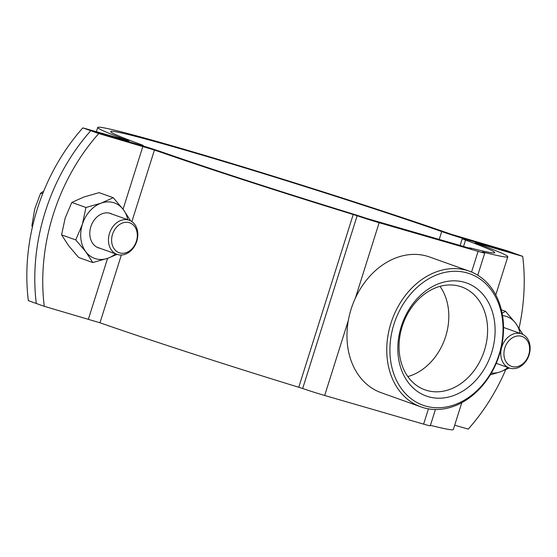 <?xml version="1.0" encoding="UTF-8"?>
<svg xmlns="http://www.w3.org/2000/svg" width="557" height="557" viewBox="0 0 557 557"><rect width="100%" height="100%" fill="white"/><g stroke="black" fill="none" stroke-linecap="round" stroke-linejoin="round"><path stroke-width="0.84" d="M478.554 243.569L522.71 256.359L506.8 250.678L451.086 234.219A214.981 6.378 -162.5 0 0 227.395 162.157A214.981 6.378 -162.5 0 0 97.733 127.469A214.981 6.378 -162.5 0 0 128.994 140.928L82.819 127.88L90.777 130.714A181.227 141.965 109.6 0 0 36.302 303.481A181.227 141.965 -70.4 0 1 90.777 130.714L134.933 143.504A22.656 0.675 -162.5 0 1 163.821 152.681A201.39 5.974 17.5 0 0 350.033 213.08A18.123 0.536 -162.5 0 1 365.691 218.135L471.326 248.728A18.123 0.536 -162.5 0 1 469.44 247.872A18.123 0.536 -162.5 0 1 471.535 248.269A201.39 5.974 17.5 0 0 494.832 252.676A201.39 5.974 17.5 0 0 465.548 240.067A22.656 0.675 -162.5 0 1 462.254 238.647A22.656 0.675 -162.5 0 1 470.595 240.728L514.759 253.519L470.595 240.728A22.656 0.675 17.5 0 1 441.708 231.559A201.39 5.974 -162.5 0 0 232.165 164.05A201.39 5.974 -162.5 0 0 110.697 131.556A201.39 5.974 -162.5 0 0 139.981 144.166A22.656 0.675 17.5 0 1 143.274 145.586A22.656 0.675 17.5 0 1 134.933 143.504L90.777 130.714L98.728 133.555L154.449 150.014A214.981 6.378 17.5 0 0 353.222 214.494L357.141 215.754A18.123 0.536 17.5 0 0 379.15 222.709L478.08 251.367A18.123 0.536 17.5 0 0 484.757 253.031A18.123 0.536 17.5 0 0 482.877 252.175L482.404 251.959L482.926 252.063A214.981 6.378 17.5 0 0 507.796 256.763A214.981 6.378 17.5 0 0 476.534 243.305L475.218 242.741L478.554 243.569L478.421 244.001M454.693 425.2L468.242 429.12A181.227 141.965 109.6 0 0 505.721 369.688M519.082 328.08A181.227 141.965 109.6 0 0 522.71 256.359M82.819 127.88A181.227 141.965 -70.4 0 0 28.344 300.641L44.261 306.322L99.975 322.782A214.981 6.378 17.5 0 0 298.754 387.261L302.667 388.521A18.123 0.536 17.5 0 0 324.675 395.477L423.612 424.135A18.123 0.536 17.5 0 0 430.283 425.792L435.428 409.486M430.436 425.325A214.981 6.378 17.5 0 0 453.321 429.531L461.795 402.655M44.261 306.322A181.227 141.965 -70.4 0 1 98.728 133.555M499.009 354.732A69.771 54.656 109.6 0 0 467.441 273A69.771 54.656 109.6 0 0 393.931 324.299A69.771 54.656 109.6 0 0 425.499 406.032A69.771 54.656 109.6 0 0 499.009 354.732M390.903 323.332A72.041 56.431 -70.4 0 1 469.363 271.196A72.041 56.431 -70.4 0 1 499.385 354.753A72.041 56.431 -70.4 0 1 420.925 406.889A72.041 56.431 -70.4 0 1 390.903 323.332M469.363 271.196L429.579 256.993A72.041 56.431 109.6 0 0 351.119 309.128A72.041 56.431 109.6 0 0 381.141 392.685L420.925 406.889M401.284 326.43A60.01 47.011 109.6 0 0 428.43 396.723A60.01 47.011 109.6 0 0 491.657 352.602A60.01 47.011 109.6 0 0 464.51 282.308A60.01 47.011 109.6 0 0 401.284 326.43M402.182 326.479A54.635 42.798 109.6 0 0 424.956 389.844A54.635 42.798 109.6 0 0 484.458 350.304A54.635 42.798 109.6 0 0 461.69 286.939A54.635 42.798 109.6 0 0 402.182 326.479M407.828 376.574A54.635 42.798 109.6 0 0 445.663 336.463A54.635 42.798 109.6 0 0 440.023 286.368M510.003 368.212A18.123 14.197 -70.4 0 1 509.356 368.003A18.123 14.197 -70.4 0 1 501.941 346.572A18.123 14.197 -70.4 0 1 520.899 333.657A18.123 14.197 -70.4 0 1 521.54 333.866A18.123 14.197 -70.4 0 1 528.962 355.296A18.123 14.197 -70.4 0 1 510.003 368.212M512.008 366.527A15.861 12.421 -70.4 0 1 504.837 347.951A15.861 12.421 -70.4 0 1 521.54 336.296A15.861 12.421 -70.4 0 1 528.718 354.865A15.861 12.421 -70.4 0 1 512.008 366.527M32.598 226.177L31.888 225.926A33.977 26.618 -70.4 0 1 31.881 225.884A33.977 26.618 -70.4 0 1 31.874 225.85L32.612 226.107M42.638 193.878L40.647 193.168L34.729 208.959L31.874 225.85M126.035 253.929A18.123 14.197 -70.4 0 1 117.04 254.375A18.123 14.197 -70.4 0 1 108.538 238.027A18.123 14.197 -70.4 0 1 120.228 220.683A18.123 14.197 -70.4 0 1 129.224 220.238A18.123 14.197 -70.4 0 1 137.732 236.586A18.123 14.197 -70.4 0 1 126.035 253.929M127.003 252.328A15.861 12.421 -70.4 0 1 111.86 243.151A15.861 12.421 -70.4 0 1 121.92 223.232A15.861 12.421 -70.4 0 1 137.064 232.408A15.861 12.421 -70.4 0 1 127.003 252.328M40.647 193.168A33.977 26.618 -70.4 0 1 40.696 193.105L42.666 193.801M43.669 191.295L40.696 193.105M31.888 225.926L32.452 226.79M504.475 327.774A18.235 14.287 109.6 0 0 503.542 327.335M502.56 315.617A29.451 23.067 -70.4 0 1 505.735 316.237A29.451 23.067 -70.4 0 1 515.636 323.206L505.568 311.342L502.122 313.138M501.397 309.852L505.568 311.342M522.626 333.97L515.636 323.206A29.451 23.067 -70.4 0 1 520.099 333.351M490.216 374.917L500.304 371.832L509.342 367.996L496.21 363.31M507.914 367.488A29.451 23.067 -70.4 0 1 500.304 371.832A29.451 23.067 -70.4 0 1 491.351 373.016M112.159 214.146A18.235 14.287 109.6 0 0 110.049 213.296A18.235 14.287 109.6 0 0 90.833 226.699A18.235 14.287 109.6 0 0 99.083 248.06A18.235 14.287 109.6 0 0 99.975 248.283M115.598 253.86A29.451 23.067 -70.4 0 1 107.988 258.204A29.451 23.067 -70.4 0 1 85.813 251.778A29.451 23.067 -70.4 0 1 82.394 224.255A29.451 23.067 109.6 0 1 101.144 203.152A29.451 23.067 -70.4 0 1 113.419 202.602A29.451 23.067 -70.4 0 1 123.32 209.578L113.245 197.714L101.144 203.152L85.966 207.496L82.394 224.255L75.745 239.914L85.813 251.778L92.803 262.549L107.988 258.204L117.019 254.368M92.803 262.549L78.648 257.494L68.574 245.63L61.583 234.859L65.155 218.1L71.804 202.442L83.905 197.004L99.09 192.659L113.245 197.714M71.804 202.442L85.966 207.496M130.31 220.342L123.32 209.578A29.451 23.067 -70.4 0 1 127.783 219.723M61.583 234.859L75.745 239.914M423.612 424.135L428.43 408.845M471.563 272.053L478.08 251.367M324.675 395.477L348.32 320.491M355.352 298.183L379.15 222.709M302.667 388.521L357.141 215.754M298.754 387.261L353.222 214.494M99.975 322.782L121.335 255.022M131.877 221.602L154.449 150.014M88.417 319.112L107.578 258.351M123.062 209.237L142.891 146.345M463.487 246.605L465.548 240.067M439.181 239.566L441.708 231.559M495.772 294.911L507.796 256.763M477.76 275.235L484.757 253.031M469.307 248.29L469.44 247.872M460.061 245.609L462.254 238.647M143.156 145.969L143.274 145.586M96.368 131.8L97.733 127.469M521.54 333.866L503.542 327.446M117.04 254.375L96.981 247.211M129.224 220.238L109.966 213.366"/></g></svg>
